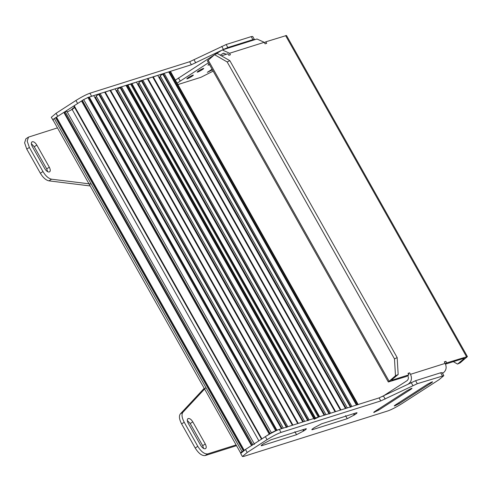 <?xml version="1.0" encoding="UTF-8"?>
<svg xmlns="http://www.w3.org/2000/svg" width="492" height="492" viewBox="0 0 492 492"><rect width="100%" height="100%" fill="white"/><g stroke="black" fill="none" stroke-linecap="round" stroke-linejoin="round"><path stroke-width="0.74" d="M53.327 119.71C52.527 119.907 52.859 119.519 54.317 118.541L63.819 112.416L66.814 111.18L254.536 444.331M67.256 111.967L72.133 109.433L75.141 107.219M261.566 439.27L73.849 106.118L74.71 105.559M74.175 105.731L83.677 99.599L88.665 97.17L276.387 430.322L271.393 432.751L261.898 438.876L74.175 105.731M88.499 97.367L93.732 95.571L281.455 428.723L276.387 430.322M94.882 97.613L96.53 96.623M283.324 428.132L96.149 95.946L100.134 93.554L104.673 92.121L292.389 425.266L287.857 426.699L100.134 93.554M104.507 92.311L110.005 90.436L297.728 423.587L292.925 425.1L105.202 91.949M109.839 90.626L115.073 88.837L302.795 421.982L298.263 423.415L110.54 90.264M116.229 90.879L117.871 89.888M304.665 421.392L117.49 89.212L121.475 86.813L126.014 85.38L313.73 418.532L309.197 419.965L121.475 86.813M125.847 85.577L127.797 84.919L315.513 418.071L314.265 418.366L126.549 85.214M120.614 87.373L308.336 420.519M120.079 87.539L307.801 420.691M116.795 90.583L303.416 421.792M99.273 94.107L286.996 427.259M98.738 94.273L286.461 427.425M95.448 97.324L282.076 428.526M89.2 97.004L276.922 430.156M82.379 100.436L270.102 433.587M82.213 100.632L269.936 433.778M81.518 100.995L269.235 434.141M72.133 109.433L258.872 440.832M65.215 111.69L252.931 444.836M64.347 112.244L252.07 445.395M271.935 432.843L274.05 431.767M63.819 112.416L251.535 445.561L242.039 451.693C240.582 452.665 240.25 453.058 241.049 452.855M56.475 117.151L244.198 450.297M56.316 117.342L244.032 450.494M55.614 117.705L243.337 450.856M52.884 119.747L240.6 452.898L240.975 452.88M127.945 85.184L131.346 83.695L319.068 416.847L314.074 419.276M131.18 83.892L136.413 82.096L324.136 415.248L319.603 416.681L131.881 83.529M137.569 84.138L139.211 83.148M326.005 414.658L138.83 82.471L142.815 80.079L147.354 78.646L335.07 411.798L330.538 413.225L142.815 80.079M147.188 78.837L152.686 76.961L340.409 410.113L335.606 411.626L147.889 78.474M152.526 77.158L157.754 75.362L345.476 408.514L340.944 409.941L153.221 76.795M158.91 77.404L160.552 76.414M347.346 407.923L160.171 75.737L164.162 73.339L168.695 71.906L356.417 405.057L351.878 406.49L164.162 73.339M168.528 72.103L170.478 71.445L358.194 404.596L356.946 404.891L169.23 71.74M163.295 73.898L351.017 407.05M162.76 74.064L350.482 407.216M159.476 77.109L346.097 408.317M141.954 80.633L329.677 413.784M141.419 80.805L329.142 413.95M138.135 83.849L324.757 415.051M49.44 171.911L49.175 171.997C47.742 172.145 46.273 171.032 44.772 168.645L32.294 146.499C31.064 144.033 31.014 142.465 32.158 141.801L32.423 141.721C33.856 141.567 35.326 142.686 36.826 145.072L49.305 167.212C50.535 169.685 50.584 171.253 49.44 171.911L49.692 171.794M47.681 171.733L46.715 168.885L34.237 146.739L31.322 143.652M57.466 127.883L28.487 137.12L27.189 141.136L29.36 147.428L42.958 171.554C45.639 175.982 48.499 178.528 51.543 179.199L48.954 180.865C45.91 180.201 43.05 177.655 40.362 173.227L26.771 149.101L24.6 142.809L25.898 138.793L28.487 137.12M91.174 184.082L51.543 179.199M90.184 185.945L48.954 180.865M192.79 421.859L205.269 443.999C206.499 446.472 206.542 448.034 205.398 448.698L205.133 448.784C203.7 448.932 202.237 447.818 200.73 445.432L188.252 423.286C187.022 420.82 186.978 419.252 188.122 418.587L188.387 418.501C189.82 418.354 191.283 419.473 192.79 421.859L190.201 423.526L187.286 420.439M203.645 448.519L202.673 445.672L190.201 423.526M205.877 387.641L182.889 412.29C181.4 414.387 181.837 417.702 184.199 422.228L197.796 446.355C201.179 451.724 204.481 454.239 207.704 453.901L236.111 444.934M236.523 445.654L205.115 455.574C201.892 455.912 198.59 453.396 195.207 448.027L181.609 423.901C179.248 419.368 178.811 416.06 180.293 413.963L204.211 388.317M74.55 107.25L74.114 107.527C71.684 109.15 71.131 109.802 72.465 109.47M53.277 120.448L51.279 117.317L56.07 113.295L75.928 100.479C81.475 97.016 86.131 94.593 89.901 93.228L91.598 96.248L191.351 64.753L220.699 50.75M222.433 49.907L227.857 47.539L252.919 39.631L254.413 39.495L254.339 39.834M89.901 93.228L189.654 61.734L226.154 44.52L251.215 36.611L252.716 36.476L254.413 39.495M56.07 113.295L57.773 116.315L77.631 103.498L75.928 100.479M52.976 120.337L53.038 120.023M55.971 117.52L56.432 117.201M399.172 403.655L431.115 383.04C432.579 382.063 432.905 381.675 432.105 381.878L427.646 384.135L395.703 404.75C394.246 405.722 393.914 406.109 394.713 405.912L399.172 403.655L398.698 402.813M394.264 405.955L394.713 405.912L394.535 405.592M432.554 381.835L432.105 381.878M373.723 412.437L378.631 410.137L410.574 389.523C412.038 388.551 412.364 388.163 411.564 388.36L407.105 390.617L375.162 411.232C373.705 412.21 373.373 412.597 374.172 412.394L373.994 412.075M412.013 388.317L411.564 388.36M296.565 434.688L303.982 430.783C306.418 429.159 306.965 428.514 305.63 428.839L270.957 439.786L263.54 443.698C261.104 445.322 260.557 445.967 261.892 445.641L296.565 434.688L294.868 431.675M261.141 445.709L261.892 445.641L261.584 445.1M306.381 428.772L305.63 428.839M321.639 423.79L314.222 427.696C311.787 429.319 311.239 429.971 312.574 429.639L347.254 418.692L354.671 414.787C357.1 413.157 357.653 412.511 356.319 412.843L321.639 423.79M357.063 412.776L356.319 412.843M311.823 429.707L312.574 429.639L312.272 429.104M380.777 400.925L417.277 383.711L443.833 375.66L439.042 379.689L401.915 403.637C396.374 407.105 391.712 409.522 387.948 410.894L243.897 456.367L242.402 456.508L247.193 452.48L267.051 439.67C272.599 436.201 277.254 433.784 281.024 432.413L380.777 400.925L379.074 397.905L415.58 380.691L440.641 372.782L442.136 372.641L443.833 375.66M242.402 456.508L240.699 453.489L245.496 449.46L265.354 436.65C270.895 433.181 275.551 430.764 279.321 429.393L379.074 397.905M382.505 396.503L407.001 380.697C408.458 379.492 408.754 377.93 407.893 376.005L407.677 375.617M395.482 375.765L388.323 381.983L207.409 60.91L214.567 54.692L227.181 61.961L394.486 358.877L395.482 375.765L398.163 374.492L391.718 379.83L391.81 380.23L408.883 374.836L408.034 373.33L409.633 372.825L410.482 374.332C412.204 378.188 411.613 381.312 408.704 383.717L408.415 383.901M442.517 373.323L443.384 372.764C446.293 370.365 446.884 367.241 445.162 363.385L444.313 361.878L445.912 361.368L446.761 362.881L467.4 356.565L460.204 362.813L457.523 364.086L464.005 358.717L463.913 358.317L445.531 364.123M467.4 356.565L286.485 35.492L265.846 41.808L266.701 43.321L265.096 43.825L264.247 42.312L256.965 39.003L222.286 49.95L229.567 53.259L230.416 54.772L228.817 55.276L227.968 53.769L221.431 55.83M175.38 80.147L214.512 54.741M214.629 54.667L222.286 49.95M220.256 55.153L223.337 53.277L226.474 54.237M177.083 83.166L208.454 62.767M388.323 381.983L406.294 376.509L408.883 374.836M208.122 60.03L389.037 381.103L391.718 379.83L391.81 380.23L391.626 379.904M214.567 54.692L217.249 53.419L229.862 60.688L397.167 357.604L398.163 374.492M457.523 364.086L453.341 361.657M466.687 357.444L464.005 358.717L463.913 358.317M264.462 42.699L265.846 41.808M444.528 362.26L445.912 361.368M446.761 362.881L445.371 363.779M408.249 373.717L409.633 372.825M213.165 71.125L200.908 77.305L177.876 84.575M203.239 68.462C200.127 69.839 198.092 71.057 197.138 72.127C197.563 72.533 203.836 68.991 203.725 68.419L203.239 68.462M209.18 64.058L207.931 65.165L209.524 64.667M192.876 75.147C189.764 76.524 187.735 77.742 186.782 78.812C187.206 79.218 193.479 75.676 193.362 75.104L192.876 75.147M212.089 69.218L207.323 72.33L212.452 69.858M224.856 54.747L223.429 55.196M394.486 358.877L397.167 357.604M227.181 61.961L229.862 60.688M127.348 84.962L315.064 418.114M87.865 97.422L275.588 430.574M83.677 99.599L271.393 432.751M54.317 118.541L242.039 451.693M170.029 71.488L357.746 404.639M130.546 83.954L318.269 417.099M32.423 141.721L31.568 142.268M36.826 145.072L34.237 146.739M49.305 167.212L46.715 168.885M29.36 147.428L26.771 149.101M42.958 171.554L40.362 173.227M205.269 443.999L202.673 445.672M188.387 418.501L187.532 419.055M207.704 453.901L205.115 455.574M182.889 412.29L180.293 413.963M184.199 422.228L181.609 423.901M197.796 446.355L195.207 448.027M72.342 109.249L72.164 108.935M223.448 49.409L221.744 46.389M195.761 62.884L194.063 59.864M191.351 64.753L189.654 61.734M252.919 39.631L251.215 36.611M227.857 47.539L226.154 44.52M431.115 383.04L430.758 382.407M394.984 405.826L394.75 405.414M374.443 412.314L374.209 411.896M410.574 389.523L410.217 388.889M378.631 410.137L378.157 409.301M303.552 431.066L302.801 429.737M303.982 430.783L303.306 429.577M354.671 414.787L353.988 413.575M354.24 415.063L353.49 413.735M347.254 418.692L345.55 415.672M412.868 385.58L411.171 382.561M385.187 399.055L383.483 396.035M281.024 432.413L279.321 429.393M267.051 439.67L265.354 436.65M247.193 452.48L245.496 449.46M442.339 375.802L440.641 372.782M417.277 383.711L415.58 380.691M443.384 372.764L442.382 373.084M445.162 363.385L410.482 374.332M285.588 35.578L466.502 356.651M229.567 53.259L264.247 42.312M224.044 53.154L222.685 53.585M180.195 81.002L178.491 77.982M464.005 358.717L463.802 358.354"/></g></svg>
